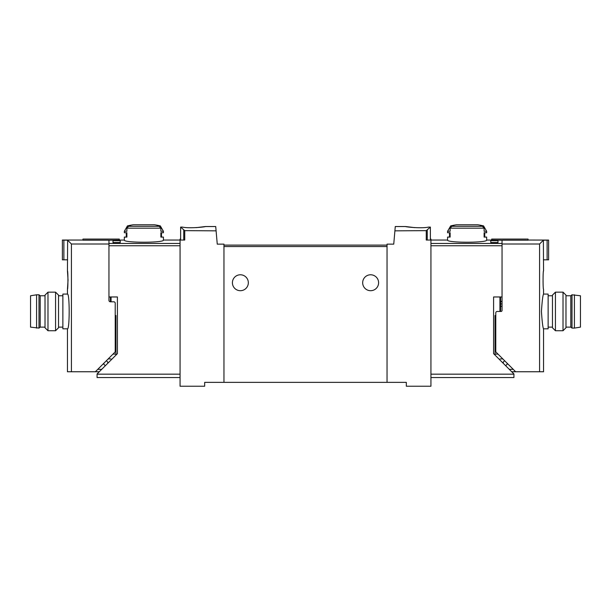 <?xml version="1.0" encoding="UTF-8"?>
<svg xmlns="http://www.w3.org/2000/svg" width="611" height="611" viewBox="0 0 611 611"><rect width="100%" height="100%" fill="white"/><g stroke="black" fill="none" stroke-linecap="round" stroke-linejoin="round"><path stroke-width="0.92" d="M428.578 227.101C421.162 228.713 404.978 226.818 405.612 226.536C404.971 226.811 421.124 228.713 428.578 227.101L430.373 227.101L426.264 230.645L426.264 240.047L430.938 240.047L430.938 386.228L406.33 386.228L406.33 382.364L204.67 382.364L204.67 386.228L180.062 386.228L180.062 240.047L184.736 240.047L184.736 230.645L216.095 230.843L217.256 244.14L223.962 244.14L223.962 382.364M387.038 382.364L387.038 244.14L393.744 244.14L395.279 226.536L405.612 226.536L414.793 227.643M394.905 230.843L426.264 230.645M184.736 230.645L180.627 227.101L180.627 239.077L180.062 239.077L180.062 240.047L163.42 240.047C164.565 242.949 123.185 242.941 124.339 240.047L108.949 240.222L108.949 243.453L180.062 243.453M196.207 227.643L205.388 226.536L215.721 226.536L216.095 230.843M182.422 227.101C189.838 228.713 206.022 226.818 205.388 226.536C206.029 226.811 189.876 228.713 182.422 227.101L180.627 227.101M500.608 296.969L500.608 311.45M497.996 240.688L497.996 242.529L497.996 240.688L490.763 240.688L490.763 242.529L490.763 240.688M113.004 242.529L113.004 240.688L113.004 242.529L120.237 242.529L120.237 240.688L120.237 242.529M113.004 240.688L120.237 240.688M180.062 245.752L108.949 245.752L108.949 296.969L117.411 296.969L117.411 353.647L97.08 373.97L97.08 377.545L180.062 377.545M160.303 225.887L163.42 231.286L160.869 231.286L160.869 228.17L159.181 226.299A71.724 71.724 0 0 0 157.172 225.887L160.303 225.887A72.365 72.365 0 0 0 154.423 224.772L133.335 224.772A72.365 72.365 0 0 0 127.455 225.887L130.586 225.887A71.724 71.724 0 0 0 128.577 226.299L126.889 228.17L126.889 231.286L124.339 231.286L124.339 232.738L126.889 232.738L126.889 237.076L124.339 237.076L124.339 240.047M163.42 240.047L163.42 237.076L160.869 237.076L160.869 232.738L163.42 232.738L163.42 231.286M484.111 228.17L482.423 226.299A71.724 71.724 0 0 0 480.414 225.887L483.545 225.887L486.662 231.286L484.111 231.286L484.111 228.17L450.131 228.17L450.131 231.286L447.58 231.286L447.58 232.738L450.131 232.738L450.131 237.076L447.58 237.076L447.58 240.047C446.435 242.949 487.815 242.941 486.662 240.047L486.662 237.076L484.111 237.076L484.111 232.738L486.662 232.738L486.662 231.286M483.545 225.887A72.365 72.365 0 0 0 477.665 224.772L456.577 224.772A72.365 72.365 0 0 0 450.697 225.887L453.828 225.887A71.724 71.724 0 0 0 451.819 226.299L450.131 228.17M497.996 242.529L490.763 242.529M486.662 240.047L502.051 240.222L502.051 243.453L430.938 243.453M430.373 227.101L430.373 239.077L430.938 239.077L430.938 240.047L447.58 240.047M430.938 245.752L502.051 245.752L502.051 296.969L493.589 296.969L493.589 353.647L513.92 373.97L513.92 377.545L430.938 377.545M387.038 245.11L223.962 245.11M362.674 282.74A7.958 7.958 0 0 1 374.612 275.844A7.958 7.958 0 0 1 374.612 289.637A7.958 7.958 0 0 1 362.674 282.74M232.409 282.74A7.958 7.958 0 0 1 244.347 275.844A7.958 7.958 0 0 1 244.347 289.637A7.958 7.958 0 0 1 232.409 282.74M110.392 296.969L110.392 301.796L113.776 301.796A1.451 1.451 0 0 1 115.219 303.247L115.219 351.279A1.451 1.451 0 0 1 114.799 352.303L95.347 371.755L71.426 371.755L71.426 244.01L67.622 240.207L67.454 270.917C68.088 270.375 68.088 289.797 67.454 289.255L68.042 280.09L67.454 270.917M450.131 232.738L449.513 232.738L449.513 237.076L450.131 237.076M484.111 232.738L484.729 232.738L484.729 237.076L484.111 237.076M160.869 237.076L161.487 237.076L161.487 232.738L160.869 232.738M126.889 237.076L126.271 237.076L126.271 232.738L126.889 232.738M543.546 270.917C542.912 270.375 542.912 289.797 543.546 289.255L543.546 294.074C542.843 295.113 542.14 300.902 541.43 311.45C542.14 321.989 542.851 327.779 543.546 328.817L543.546 371.755L539.574 371.755L539.574 244.01L543.378 240.207L543.546 270.917M495.055 315.497L495.055 355.106M500.608 301.796A1.451 1.451 0 0 0 502.051 300.352M511.697 371.755L539.574 371.755M509.291 369.342L513.248 369.342M505.671 365.722L507.115 364.278L507.115 363.217M491.679 240.222L491.679 239.077L528.057 239.077L528.057 240.192L502.051 240.192L502.051 310.48A0.962 0.962 0 0 1 501.089 311.45L497.224 311.45A1.451 1.451 0 0 0 495.781 312.893L495.781 351.279A1.451 1.451 0 0 0 496.201 352.303L515.653 371.755M502.051 244.01L539.574 244.01M543.378 259.82L547.12 259.82L547.12 240.154L543.378 240.207M547.12 259.82L548.609 259.82L548.609 240.085L547.12 240.154M528.057 240.047L548.609 240.085M504.633 360.727L503.258 362.102L503.258 363.308M502.822 358.917L500.119 358.917M502.051 303.919L500.608 303.919L502.051 303.919M543.546 328.817L548.128 328.817L548.128 294.074L543.546 294.074M552.466 311.45L552.466 295.105L555.43 292.15L555.43 330.742L552.466 327.786L552.466 311.45M563.014 292.15L565.977 295.105L565.977 327.786L563.014 330.742L563.014 292.15L555.43 292.15M574.416 328.092L580.45 327.129L580.45 295.77L572.011 294.8L572.011 328.092L574.416 328.092L574.416 294.8M572.011 328.092L570.804 327.129L570.804 295.77L572.011 294.8M67.454 328.817C69.746 329.833 69.738 293.051 67.454 294.074L62.872 294.074L62.872 328.817L67.454 328.817L67.454 371.755L71.426 371.755M115.945 355.106L115.945 315.497M101.709 369.342L97.752 369.342M99.303 371.755L95.347 371.755M110.392 301.796A1.451 1.451 0 0 1 108.949 300.352L108.949 244.01L71.426 244.01M103.885 363.217L103.885 364.278L105.329 365.722M108.949 244.01L108.949 240.192L82.943 240.192L82.943 239.077L119.321 239.077L119.321 240.222M67.622 240.207L63.88 240.154L63.88 259.82L62.391 259.82L62.391 240.047L82.943 240.047M63.88 240.154L62.391 240.085M63.88 259.82L67.622 259.82M106.367 360.727L107.742 362.102L107.742 363.308M108.178 358.917L110.881 358.917M58.534 295.105L58.534 327.786L55.57 330.742L55.57 292.15L58.534 295.105M47.986 330.742L45.023 327.786L45.023 295.105L47.986 292.15L47.986 330.742L55.57 330.742M36.584 294.8L30.55 295.77L30.55 327.129L38.989 328.092L38.989 294.8L36.584 294.8L36.584 328.092M38.989 294.8L40.196 295.77L40.196 327.129L38.989 328.092M499.928 296.969L499.928 311.45M160.869 228.17L126.889 228.17M97.08 374.169L180.062 374.169M427.265 230.21L427.265 240.047M513.92 374.169L430.938 374.169M387.038 246.554L223.962 246.554M183.735 230.21L183.735 240.047M111.072 296.969L111.072 301.796M482.423 226.299L451.819 226.299M159.181 226.299L128.577 226.299M495.781 320.324L495.055 320.324M497.996 354.097L495.055 354.097M502.051 306.332L500.608 306.332M113.004 354.097L115.945 354.097M115.219 320.324L115.945 320.324M127.455 225.887L124.339 231.286M450.697 225.887L447.58 231.286M552.466 295.77L548.128 295.77M552.466 327.129L548.128 327.129M563.014 330.742L555.43 330.742M570.804 295.77L565.977 295.77M570.804 327.129L565.977 327.129M58.534 327.129L62.872 327.129M58.534 295.77L62.872 295.77M67.454 289.255L67.454 294.074M47.986 292.15L55.57 292.15M40.196 327.129L45.023 327.129M40.196 295.77L45.023 295.77"/></g></svg>
